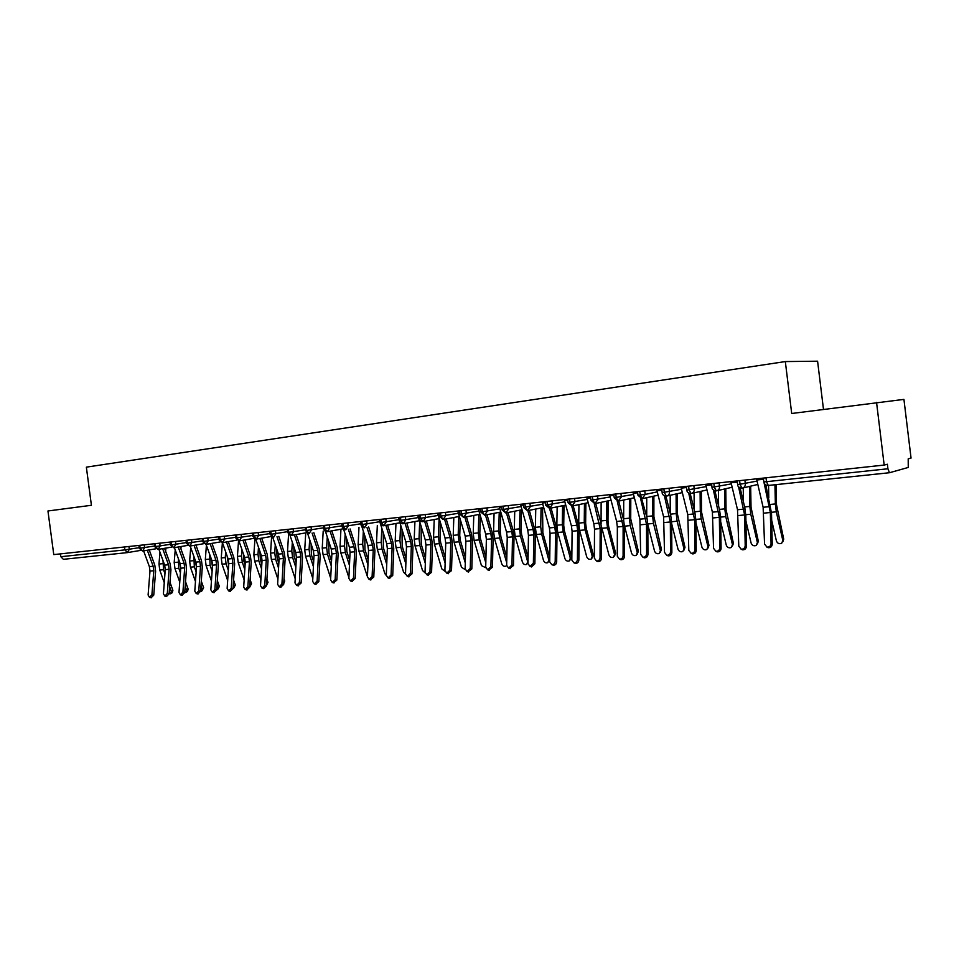 <?xml version="1.0" encoding="UTF-8"?>
<svg xmlns="http://www.w3.org/2000/svg" width="959" height="959" viewBox="0 0 959 959"><rect width="100%" height="100%" fill="white"/><g stroke="black" fill="none" stroke-linecap="round" stroke-linejoin="round"><path stroke-width="1.44" d="M876.55 402.384L884.174 465.067L53.764 554.602L47.95 510.979L91.417 505.285L86.358 467.153L785.325 361.567L791.702 413.497L903.929 399.388L911.05 458.078L908.197 458.822L908.257 467.453L889.496 472.727L768.267 485.446L889.413 472.739M823.481 409.337L817.583 361.195L785.325 361.567M766.013 477.81L766.493 481.682L887.926 468.771L887.375 464.228L884.174 465.067M887.926 468.771L889.472 472.739M127.259 552.624L63.366 559.325L60.825 556.711L60.453 553.87M744.879 480.087L745.335 483.768C745.407 486.165 744.316 487.64 742.05 488.179L740.084 484.487L739.605 480.651M719.106 482.856L719.55 486.513C719.634 488.886 718.555 490.349 716.337 490.876L714.335 487.232L713.856 483.432M693.825 485.59L694.28 489.198C694.352 491.559 693.309 492.998 691.127 493.525L689.077 489.917L688.61 486.153M706.148 486.597L686.848 490.097C686.824 491.907 688.19 493.07 690.948 493.549L691.127 493.525M669.046 488.263L669.49 491.835C669.574 494.173 668.543 495.599 666.409 496.115L664.323 492.542L663.868 488.814M632.916 492.159L639.905 519.179L640.684 554.338L642.878 557.191C645.047 557.275 646.282 556.172 646.594 553.846L647.948 554.458L647.852 524.873L646.893 517.309L639.593 491.44M620.905 493.453L621.348 496.954L618.195 501.173L616.229 497.661L615.774 494.005M597.517 495.971L597.948 499.447L594.868 503.619L592.866 500.142L592.41 496.522M574.561 498.44L574.992 501.893L572.02 506.016L569.946 502.576L569.49 498.992M552.036 500.874L552.468 504.29L549.675 508.354L547.445 504.973L546.99 501.413M529.919 503.259L530.351 506.64L527.486 510.679L525.352 507.323L524.909 503.799M508.21 505.597L508.63 508.953L505.777 512.957L503.667 509.625L503.223 506.136M486.896 507.898L487.316 511.219L484.607 515.175L482.377 511.89L481.933 508.438M499.819 508.833L480.771 512.022L484.691 515.163M465.954 510.152L466.374 513.449L463.677 517.369L461.459 514.108L461.027 510.691M445.384 512.37L445.803 515.63L443.094 519.526L440.924 516.302L440.481 512.897M425.185 514.551L425.592 517.776L423.051 521.624L420.737 518.447L420.306 515.079M405.333 516.697L405.741 519.898L403.188 523.71L400.91 520.545L400.478 517.213M385.818 518.795L386.225 521.972L383.732 525.748L381.418 522.619L380.999 519.31M384.079 525.688L399.903 522.763L384.151 525.664M366.638 520.857L367.045 524.01L364.516 527.762L362.274 524.657L361.843 521.384M347.793 522.895L348.189 526.011L345.779 529.728L343.442 526.659L343.022 523.41M329.261 524.897L329.656 527.989L327.343 531.658L324.933 528.625L324.514 525.4M343.202 528.793L327.666 531.598M311.028 526.863L311.435 529.931L309.158 533.564L306.736 530.567L306.317 527.366M293.106 528.793L293.502 531.837L291.224 535.446L288.827 532.461L288.419 529.296M306.604 532.713L291.572 535.386M275.485 530.687L275.868 533.707L273.687 537.28L271.229 534.343L270.822 531.19M258.139 532.557L258.534 535.554L256.329 539.102L253.907 536.177L253.5 533.06M256.604 539.054L271.217 536.501L256.652 539.042M241.081 534.403L241.464 537.364L239.306 540.888L236.873 537.987L236.465 534.894M239.57 540.84L253.955 538.335L239.618 540.828M224.286 536.213L224.67 539.15L222.464 542.65L220.102 539.773L219.695 536.704M236.957 540.145L222.848 542.59M207.767 537.987L208.151 540.912L206.113 544.364L203.608 541.523L203.2 538.478M206.317 544.328L220.246 541.931L206.353 544.316M191.512 539.749L191.884 542.638L189.738 546.079L187.365 543.25L186.969 540.229M190.074 546.031L203.799 543.681L190.122 546.019M175.497 541.475L175.881 544.34L173.759 547.757L171.373 544.952L170.978 541.955M187.592 545.407L174.142 547.697L187.604 545.407M159.745 543.166L160.117 546.019L158.187 549.387L155.646 546.63L155.25 543.657M158.367 549.351L171.661 547.109L158.403 549.351M144.222 544.844L144.605 547.673L142.651 551.017L140.146 548.272L139.762 545.323M142.867 550.981L155.957 548.776L142.915 550.969M756.519 478.829L763.124 507.263L764.563 544.113L766.948 547.074C769.382 547.217 770.76 546.055 771.072 543.573L772.247 544.232C771.935 546.702 770.568 547.865 768.135 547.709L766.768 547.026M763.016 478.121L763.256 479.296L756.759 480.003M763.82 481.706L763.844 481.897C764.395 484.295 765.857 485.482 768.267 485.446L766.493 481.682L763.844 481.897L763.376 478.085M764.071 482.833L770.341 512.526L771.072 543.573M772.247 544.232L771.515 513.245L765.797 484.906M776.071 484.619L776.502 504.686L783.719 539.126L782.832 541.763M771.683 520.281L776.43 541.02C777.485 543.441 779.223 544.209 781.657 543.321L782.832 540.48L776.311 511.83L775.351 503.943L774.944 484.739M768.794 497.829L768.543 485.41M730.818 481.598L737.519 509.732L738.802 546.234L741.163 549.171C743.537 549.315 744.879 548.152 745.203 545.707L746.414 546.354C746.102 548.8 744.759 549.951 742.386 549.807L741.067 549.147M757.011 481.094L737.663 484.691L737.207 480.95M738.55 486.752L744.604 514.959L745.203 545.707M746.414 546.354L745.814 515.654L744.831 507.791L740.108 487.927M705.632 484.319L712.405 512.166L713.556 548.32L715.87 551.233C718.195 551.365 719.514 550.214 719.825 547.805L721.084 548.44C720.772 550.85 719.454 551.988 717.128 551.857L715.858 551.233M713.388 489.989L719.358 517.345L719.825 547.805M721.084 548.44L720.617 518.028L719.634 510.236L714.911 490.792M680.926 486.98L687.771 514.551L688.802 550.37L691.067 553.259C693.345 553.367 694.628 552.24 694.939 549.855L696.234 550.478C695.922 552.852 694.64 553.99 692.374 553.87L691.175 553.307M688.67 492.974L694.616 519.682L694.939 549.855M696.234 550.478L695.898 520.353L694.915 512.633L690.18 493.525M656.687 489.593L663.616 516.877L664.503 552.372L666.745 555.249C668.962 555.345 670.233 554.218 670.533 551.881L671.863 552.492C671.552 554.829 670.293 555.944 668.075 555.848L666.973 555.345M664.407 495.803L670.329 521.972L670.533 551.881M671.863 552.492L671.648 522.643L670.677 514.995L665.906 496.151M750.669 486.153L751.029 507.167L758.329 541.26L757.394 543.933M745.922 520.917L751.125 543.13C752.156 545.515 753.87 546.282 756.243 545.431L757.406 542.602L750.789 514.24L749.842 506.424L749.494 486.429M743.465 502.025L743.237 487.903M725.771 488.706L726.047 509.589L733.419 543.345L732.436 546.043M720.665 521.72L726.299 545.203C727.318 547.553 728.996 548.32 731.309 547.493L732.46 544.688L725.771 516.601L724.824 508.869L724.572 488.994M718.603 505.98L718.423 490.397M701.353 491.224L701.532 511.974L708.977 545.395L707.958 548.116M695.922 522.643L701.94 547.229C702.947 549.543 704.589 550.31 706.855 549.519L707.982 546.726L701.209 518.915L700.274 511.255L700.106 491.499M694.196 509.72L694.076 492.866M677.39 493.693L677.486 514.312L685.002 547.409L683.947 550.154M671.66 523.674L678.025 549.219C679.032 551.497 680.638 552.264 682.856 551.509L683.959 548.728L677.126 521.193L676.191 513.604L676.107 493.981M670.245 513.257L670.185 495.288M647.948 554.458C647.649 556.771 646.402 557.874 644.244 557.79L643.213 557.335M640.588 498.5L646.51 524.225L646.594 553.846M653.882 496.127L653.882 516.601L661.458 549.375L660.367 552.144M647.852 524.801L654.565 551.173C655.56 553.427 657.143 554.182 659.301 553.451L660.391 550.694L653.487 523.422L652.564 515.906L652.552 496.414M646.726 516.637L646.738 497.673M609.588 494.664L616.637 521.42L617.344 526.971L617.296 556.268L619.466 559.097C621.576 559.181 622.787 558.078 623.098 555.788L624.489 556.388C624.177 558.665 622.966 559.768 620.857 559.684L619.898 559.277M617.2 501.101L623.122 526.431L623.098 555.788M624.489 556.388L624.513 527.078L623.554 519.574L618.675 501.089M586.692 497.134L593.813 523.626L594.508 529.128L594.352 558.162L596.474 560.979C598.548 561.039 599.735 559.948 600.046 557.694L601.461 558.282C601.161 560.536 599.962 561.626 597.901 561.554L597.001 561.183M594.232 503.607L600.178 528.589L600.046 557.694M601.461 558.282L601.593 529.236L600.646 521.792L595.719 503.451M564.216 499.567L571.396 525.796L572.091 531.25L571.816 560.02L573.914 562.813C575.939 562.873 577.102 561.794 577.414 559.565L578.864 560.14C578.553 562.37 577.39 563.448 575.364 563.377L574.525 563.053M571.684 506.028L576.958 525.256L577.654 530.723L577.414 559.565M578.864 560.14L579.092 531.346L578.157 523.986L573.17 505.789M542.147 501.941L549.387 527.929L550.07 533.324L549.711 561.854L551.761 564.623C553.739 564.671 554.889 563.604 555.201 561.399L556.676 561.962C556.364 564.168 555.225 565.235 553.235 565.175L552.456 564.887M548.56 504.842L554.841 527.402L555.537 532.808L555.201 561.399M556.676 561.962L557.011 533.42L556.076 526.131L551.041 508.066M630.794 498.512L630.722 518.855L638.358 551.317L637.22 554.146M624.489 525.892L631.537 553.091C632.52 555.309 634.067 556.076 636.189 555.369L637.255 552.624L630.291 525.616L629.368 518.172L629.44 498.8M623.662 519.97L623.722 500.011M608.126 500.862L607.982 521.061L608.653 526.515L615.666 553.223L614.479 556.1M601.473 526.491L608.929 554.985C609.9 557.167 611.422 557.922 613.484 557.239L614.539 554.518L607.515 527.774L606.591 520.389L606.747 501.149M601.089 523.746L601.125 502.324M585.877 503.175L585.649 523.23L586.321 528.637L593.393 555.081L592.159 558.018M578.948 504.602L578.721 523.111L579.62 530.399L586.728 556.831C587.687 558.989 589.174 559.744 591.2 559.085L592.242 556.376L585.146 529.883L584.235 522.571L584.463 503.463M564.024 505.453L563.724 525.364L564.395 530.723L571.516 556.915L570.233 559.9M557.155 506.832L556.855 525.244L557.754 532.473L564.923 558.653C565.87 560.775 567.332 561.53 569.322 560.895L570.329 558.198L563.185 531.957L562.286 524.717L562.573 505.741M520.485 504.278L527.762 530.015L528.457 535.362L527.989 563.64L530.015 566.385L533.384 563.197L534.882 563.76L531.514 566.949L530.783 566.673M527.786 510.632L533.132 529.5L533.827 534.858L533.384 563.197M534.882 563.76L535.314 535.47L534.391 528.229L529.32 510.32M499.207 506.568L506.544 532.065L507.227 537.376L506.664 565.402L508.642 568.136L511.962 564.971L513.485 565.522L509.493 568.435M506.412 512.837L511.806 531.562L512.502 536.872L511.962 564.971M513.485 565.522L514.012 537.472L513.089 530.303L507.97 512.538M478.313 508.821L485.686 534.079L486.369 539.342L485.71 567.141L487.663 569.838L490.912 566.709L492.458 567.248L488.575 570.161M485.434 515.019L490.864 533.588L491.547 538.85L490.912 566.709M492.458 567.248L493.082 539.438L492.171 532.341L487.016 514.707M457.779 511.039L465.199 536.069L465.87 541.272L465.127 568.831L467.045 571.516L470.246 568.411L471.816 568.951L468.028 571.852M464.815 517.153L470.282 535.578L470.965 540.792L470.246 568.411M471.816 568.951L472.523 541.379L471.612 534.331L466.422 516.841M437.604 513.209L445.06 538.011L445.731 543.178L444.904 570.509L446.798 573.17L449.927 570.09L451.521 570.617L447.829 573.506M444.556 519.263L450.059 537.531L450.73 542.698L449.927 570.09M451.521 570.617L452.324 543.274L451.413 536.297L446.187 518.951M549.723 560.799L548.704 561.746M535.757 509.037L535.398 527.33L536.285 534.499L543.501 560.44C544.436 562.537 545.875 563.281 547.817 562.669L548.812 559.996L541.619 533.995L540.72 526.815L541.08 507.97M542.554 507.683L542.854 532.76L549.759 557.742M514.731 511.207L514.312 529.392L515.187 536.489L522.451 562.19C523.386 564.264 524.801 565.007 526.707 564.419L527.678 561.758L520.425 535.997L519.538 528.877L519.97 510.176M521.468 509.876L521.037 529.512L521.684 534.774L528.085 557.551M494.077 513.329L493.585 531.406L494.472 538.443L501.773 563.916C502.696 565.954 504.086 566.697 505.956 566.134L506.664 565.498M500.754 512.058L500.25 531.538L500.898 536.74L506.82 557.491M506.712 562.801L499.615 537.963L498.74 530.902L499.219 512.334M473.782 515.427L473.231 533.396L474.106 540.373L481.454 565.606L485.745 567.704M480.339 515.882L479.824 533.516L480.471 538.682L485.937 557.563M485.817 562.825L479.164 539.893L478.289 532.904L478.829 514.456M453.823 517.488L453.223 535.35L454.087 542.267L461.471 567.272L465.199 569.598M460.272 519.55L459.745 535.47L460.392 540.588L465.427 557.742M465.283 562.957L459.061 541.799L458.186 534.858L458.798 516.553M417.776 515.355L425.281 539.929L425.94 545.048L425.041 572.139L426.887 574.789L429.968 571.732L431.586 572.259L427.978 575.136M424.645 521.324L430.183 539.449L430.855 544.58L429.968 571.732M431.586 572.259L432.461 545.144L431.562 538.227L426.299 521.013M434.211 519.526L433.552 537.268L434.415 544.125L441.835 568.915L444.988 571.312M440.529 523.051L440.013 537.388L440.649 542.458L445.288 558.006M445.132 563.185L439.306 543.657L438.443 536.788L439.102 518.603M398.297 517.452L405.825 541.811L406.484 546.882L405.501 573.758L407.323 576.383L410.356 573.362L411.986 573.866L408.462 576.743M405.082 523.362L410.656 541.344L411.327 546.426L410.356 573.362M411.986 573.866L412.945 546.978L412.046 540.121L406.76 523.051M414.935 521.528L414.216 539.15L415.067 545.947L422.535 570.521L425.089 572.871M421.121 526.395L421.253 544.304L425.496 558.366M425.328 563.496L419.874 545.491L419.023 538.682L419.694 521.744M380.519 524.058L386.705 543.657L387.364 548.692L386.297 575.34L388.095 577.953L391.068 574.944L392.722 575.46L389.282 578.313M379.141 519.514L380.052 522.547M385.854 525.364L391.452 543.19L392.111 548.236L391.068 574.944M392.722 575.46L393.753 548.788L392.866 541.979L387.544 525.041M395.971 523.494L395.204 541.008L396.055 547.745L403.547 572.103L405.525 574.273M402.037 529.62L402.169 546.115L406.053 558.797M405.861 563.88L400.778 547.301L399.927 540.54L400.598 525.005M361.927 526.755L367.908 545.467L368.556 550.466L367.429 576.898L369.179 579.488L372.116 576.515L373.782 577.018L370.414 579.859M360.308 521.54L360.74 523.051M366.937 527.33L372.572 545.024L373.231 550.022L372.116 576.515M373.782 577.018L374.897 550.562L374.01 543.813L368.664 527.006M377.331 525.424L376.503 542.83L377.355 549.507L384.883 573.662L386.297 575.52M383.252 532.713L383.408 547.901L386.945 559.289M386.741 564.336L381.994 549.075L381.155 542.374L381.814 528.133M343.538 529.092L349.424 547.265L350.071 552.204L348.86 578.433L350.586 581.01L353.475 578.049L355.166 578.541L351.869 581.37M348.345 529.26L354.015 546.81L354.662 551.773L353.475 578.049M355.166 578.541L356.34 552.312L355.465 545.623L350.095 528.948M358.99 527.33L358.127 544.616L358.954 551.245L367.441 576.647M364.78 535.697L364.959 549.651L368.16 559.84M367.944 564.851L363.533 550.814L362.694 544.173L363.329 531.154M325.425 531.262L331.239 549.016L331.886 553.918L330.615 579.943L332.305 582.497L335.147 579.572L336.849 580.051L333.624 582.868M330.064 531.166L335.758 548.584L336.405 553.499L335.147 579.572M336.849 580.051L338.095 554.026L337.22 547.385L331.826 530.854M340.948 529.212L340.037 546.378L340.865 552.959L348.908 577.606M346.607 538.574L346.81 551.377L349.687 560.44M349.46 565.414L345.36 552.528L344.533 545.947L345.156 534.067M307.575 533.336L313.353 550.742L314.001 555.609L312.658 581.418L314.324 583.959L317.117 581.058L318.832 581.538L315.679 584.331M312.083 533.036L317.801 550.322L318.436 555.189L317.117 581.058M318.832 581.538L320.15 555.717L319.275 549.135L313.857 532.724M323.195 531.058L322.236 548.116L323.063 554.638L330.699 578.241M328.721 541.344L328.949 553.067L331.538 561.087M331.287 566.014L327.487 554.218L326.659 547.685L327.259 536.884M290.014 535.326L295.756 552.444L296.403 557.275L294.988 582.88L296.631 585.398L299.388 582.521L301.114 582.988L298.021 585.769M294.401 534.882L300.131 552.024L300.766 556.867L299.388 582.521M301.114 582.988L302.493 557.371L301.629 550.85L296.187 534.559M319.011 578.145L318.915 579.871M311.124 544.017L311.387 554.734L313.677 561.77M312.814 578.481L305.549 556.292L304.734 549.819L305.741 532.868M313.425 566.673L309.901 555.884L309.086 549.399L309.661 539.593M272.716 537.244L278.446 554.122L279.081 558.905L277.619 584.319L279.225 586.812L281.934 583.959L283.684 584.427L280.651 587.196M276.995 536.692L282.749 553.703L283.385 558.498L281.934 583.959M283.684 584.427L285.123 559.013L284.26 552.54L278.805 536.381M301.366 578.433L301.174 581.873M293.802 546.606L294.101 556.376L296.115 562.489M295.216 578.792L288.323 557.922L287.508 551.497L288.551 534.666M295.84 567.356L292.603 557.515L291.788 551.089L292.327 542.231M255.693 539.09L261.411 555.764L262.047 560.524L260.524 585.721L262.095 588.215L264.768 585.374L266.53 585.841L263.557 588.586M259.877 538.478L265.643 555.357L266.278 560.116L264.768 585.374M266.53 585.841L268.029 560.619L267.177 554.194L261.699 538.167M284.008 578.78L284.727 580.962L283.732 583.611M276.743 549.123L277.079 557.994L278.829 563.245M277.918 579.14L271.361 559.529L270.546 553.151L271.613 536.788M278.554 568.064L275.569 559.121L274.765 552.744L275.269 544.772M238.935 540.9L244.641 557.395L245.276 562.106L243.694 587.112L245.24 589.581L247.878 586.776L249.652 587.232L246.727 589.953M243.023 540.241L248.813 556.987L249.448 561.71L247.878 586.776M249.652 587.232L251.21 562.202L250.359 555.836L244.869 539.917M266.926 579.164L268.005 582.365L266.554 585.35M266.578 584.954L266.638 584.103M259.961 551.545L260.333 559.577L261.831 564.024M260.896 579.548L254.662 561.099L253.859 554.782L254.938 538.922M261.543 568.807L258.81 560.703L258.007 554.374L258.486 547.241M222.428 542.65L228.146 558.989L228.769 563.664L227.139 588.478L228.662 590.936L231.251 588.143L233.037 588.598L230.172 591.307M226.444 541.967L232.246 558.594L232.869 563.269L231.251 588.143M233.037 588.598L234.643 563.76L233.804 557.443L228.29 541.655M250.119 579.596L251.534 583.755L249.772 586.956M249.664 587.076L249.831 584.343M243.442 553.906L243.85 561.147L245.108 564.827M244.149 579.991L238.228 562.657L237.424 556.388L238.527 540.864M244.809 569.574L242.315 562.274L241.512 555.992L241.956 549.627M206.065 544.364L211.903 560.559L212.526 565.199L210.836 589.833L212.335 592.266L214.888 589.497L216.686 589.941L213.869 592.638M210.117 543.669L215.943 560.164L216.566 564.815L214.888 589.497M216.686 589.941L218.352 565.295L217.513 559.025L211.987 543.357M233.588 580.063L235.327 585.11L233.552 588.311M233.025 588.67L233.792 586.261L233.289 584.774M227.163 556.196L228.638 565.654M227.667 580.471L222.044 564.18L221.253 557.958L222.38 542.65M228.326 570.365L226.072 563.808L225.269 557.575L225.689 551.952M190.158 546.019L195.912 562.106L196.523 566.709L194.785 591.152L196.259 593.573L198.777 590.828L200.587 591.259L197.818 593.945M194.054 545.347L199.88 561.722L200.503 566.325L198.777 590.828M200.587 591.259L202.301 566.805L201.462 560.583L195.936 545.036M217.321 580.567L219.359 586.452L217.573 589.641M216.674 590.085L217.813 587.591L216.998 585.254M212.275 543.297L212.227 544.029M211.148 558.414L212.43 566.493M211.436 580.974L206.113 565.69L205.322 559.517L206.425 545.072M212.107 571.168L210.081 565.319L209.661 554.206M174.394 547.649L180.16 563.628L180.772 568.196L178.985 592.458L180.436 594.856L182.917 592.135L184.727 592.566L182.018 595.227M178.23 547.002L184.08 563.245L184.691 567.824L182.917 592.135M185.195 586.273L186.573 590.193L185.95 592.53L184.739 592.554L186.502 568.291L185.674 562.118L180.124 546.678M201.294 581.106L203.632 587.771L201.834 590.96M200.575 591.367L201.426 591.247L202.073 588.898L200.97 585.745M196.583 544.916L196.463 546.51M195.36 560.583L196.475 567.356M195.468 581.526L190.433 567.165L189.642 561.039L190.709 547.541M196.151 571.996L194.329 566.805L193.874 556.4M158.882 549.267L164.66 565.127L165.26 569.658L163.426 593.741L164.852 596.126L167.298 593.429L169.12 593.849L166.446 596.498M162.646 548.632L168.508 564.755L169.12 569.286L167.298 593.429M169.12 593.849L170.942 569.754L170.115 563.628L164.552 548.308M185.531 581.669L188.144 589.066L187.508 591.403L186.334 592.242M181.119 546.51L180.927 548.92M179.824 562.681L180.772 568.219L184.691 567.824M179.753 582.089L174.97 568.627L174.19 562.549L175.221 549.927M180.436 572.835L178.818 568.267L178.326 558.546M143.598 550.862L149.376 566.601L149.988 571.096L148.106 595.012L149.496 597.373L151.918 594.688L153.752 595.119L151.126 597.745M147.314 550.238L153.176 566.23L153.788 570.737L151.918 594.688M153.752 595.119L155.61 571.192L154.795 565.115L149.22 549.915M169.995 582.257L172.884 590.348L172.272 592.662L171.074 593.513M169.144 593.657L170.702 593.777L171.313 591.463L169.659 586.824M165.895 548.08L165.631 551.269M164.528 564.767L165.296 569.071M164.277 582.688L159.757 570.066L158.978 564.036L159.961 552.252M164.96 573.686L163.533 569.706L163.018 560.619M127.619 552.576L140.505 550.418L127.655 552.564M60.825 556.711L124.886 549.891L124.502 546.966M128.95 546.486L129.321 549.303L127.403 552.612L124.886 549.891L139.199 547.673M711.998 487.316L731.333 483.875M662.166 492.626L681.453 489.27M644.748 490.876L645.191 494.424L657.239 491.883M614.228 497.733L633.467 494.448M590.936 500.214L610.152 496.966M568.076 502.648L587.268 499.423M545.647 505.033L564.803 501.845M523.614 507.383L542.746 504.218M501.989 509.685L521.085 506.544M459.9 514.168L478.925 511.075M439.414 516.35L458.402 513.281M419.287 518.495L438.239 515.451M399.507 520.605L418.412 517.572M380.064 522.667L398.932 519.67M360.956 524.705L379.788 521.72M341.764 523.542L342.183 526.755L360.836 523.758M323.698 528.673L342.051 525.796M305.142 527.498L305.549 530.651L323.591 527.798M287.676 532.509L305.43 529.752M269.707 531.31L270.114 534.427L287.568 531.682M252.828 536.225L270.006 533.576M235.818 538.035L252.72 535.446M219.084 539.809L235.722 537.28M202.625 541.559L218.988 539.078M186.406 543.285L202.529 540.852M170.067 542.051L170.462 545.024L186.322 542.602M154.363 543.753L154.747 546.702L170.366 544.316M139.283 548.308L154.663 546.007M741.87 488.215C739.029 487.699 737.627 486.525 737.663 484.691L737.651 484.583M686.38 486.393L686.836 490.001M642.17 498.656L645.191 494.424L637.963 495.204M480.327 508.606L480.759 511.95M769.609 506.64L763.124 507.263M770.341 512.526L763.855 513.137M782.832 540.48L783.719 539.126M771.48 512.286L776.311 511.83M770.317 504.434L775.351 503.943M737.339 482.089L731.058 482.761M743.872 509.121L737.519 509.732M744.604 514.959L738.25 515.558M711.686 484.834L705.872 485.458M718.639 511.567L712.405 512.166M719.358 517.345L713.124 517.932M686.524 487.544L681.166 488.119M693.884 513.952L687.771 514.551M694.616 519.682L688.49 520.257M661.854 490.193L656.939 490.72M669.61 516.302L663.616 516.877M670.329 521.972L664.335 522.535M757.406 542.602L758.329 541.26M745.778 514.707L750.789 514.24M744.628 506.939L749.842 506.424M732.46 544.688L733.419 543.345M720.581 517.093L725.771 516.601M719.43 509.397L724.824 508.869M707.982 546.726L708.977 545.395M695.874 519.418L701.209 518.915M694.712 511.806L700.274 511.255M683.959 548.728L685.002 547.409M671.624 521.708L677.126 521.193M670.473 514.168L676.191 513.604M637.663 492.782L633.168 493.274M645.791 518.603L639.905 519.179M646.51 524.225L640.624 524.777M660.391 550.694L661.458 549.375M647.84 523.962L653.487 523.422M646.726 516.481L652.564 515.906M613.928 495.335L609.84 495.767M622.415 520.869L616.637 521.42M623.122 526.431L617.344 526.971M590.636 497.829L586.944 498.224M599.483 523.087L593.813 523.626M600.178 528.589L594.508 529.128M567.776 500.286L564.467 500.646M576.958 525.256L571.396 525.796M577.654 530.723L572.091 531.25M545.347 502.696L542.41 503.007M554.841 527.402L549.387 527.929M555.537 532.808L550.07 533.324M637.255 552.624L638.358 551.317M624.549 526.155L630.291 525.616M623.638 518.735L629.368 518.172M614.539 554.518L615.666 553.223M601.88 528.301L607.515 527.774M600.969 520.941L606.591 520.389M592.242 556.376L593.393 555.081M579.62 530.399L585.146 529.883M578.721 523.111L584.235 522.571M570.329 558.198L571.516 556.915M557.754 532.473L563.185 531.957M556.855 525.244L562.286 524.717M523.326 505.057L520.749 505.333M533.132 529.5L527.762 530.015M533.827 534.858L528.457 535.362M501.701 507.383L499.471 507.623M511.806 531.562L506.544 532.065M512.502 536.872L507.227 537.376M480.471 509.661L478.565 509.864M490.864 533.588L485.686 534.079M491.547 538.85L486.369 539.342M459.613 511.902L458.042 512.07M470.282 535.578L465.199 536.069M470.965 540.792L465.87 541.272M439.126 514.096L437.867 514.24M450.059 537.531L445.06 538.011M450.73 542.698L445.731 543.178M548.812 559.996L549.747 559.025M536.285 534.499L541.619 533.995M535.398 527.33L540.72 526.815M515.187 536.489L520.425 535.997M514.312 529.392L519.538 528.877M494.472 538.443L499.615 537.963M493.585 531.406L498.74 530.902M474.106 540.373L479.164 539.893M473.231 533.396L478.289 532.904M454.087 542.267L459.061 541.799M453.223 535.35L458.186 534.858M418.999 516.266L418.04 516.362M430.183 539.449L425.281 539.929M430.855 544.58L425.94 545.048M434.415 544.125L439.306 543.657M433.552 537.268L438.443 536.788M399.22 518.387L398.56 518.459M410.656 541.344L405.825 541.811M411.327 546.426L406.484 546.882M415.067 545.947L419.874 545.491M414.216 539.15L419.023 538.682M391.452 543.19L386.705 543.657M392.111 548.236L387.364 548.692M396.055 547.745L400.778 547.301M395.204 541.008L399.927 540.54M372.572 545.024L367.908 545.467M373.231 550.022L368.556 550.466M377.355 549.507L381.994 549.075M376.503 542.83L381.155 542.374M354.015 546.81L349.424 547.265M354.662 551.773L350.071 552.204M358.954 551.245L363.533 550.814M358.127 544.616L362.694 544.173M335.758 548.584L331.239 549.016M336.405 553.499L331.886 553.918M340.865 552.959L345.36 552.528M340.037 546.378L344.533 545.947M317.801 550.322L313.353 550.742M318.436 555.189L314.001 555.609M323.063 554.638L327.487 554.218M322.236 548.116L326.659 547.685M300.131 552.024L295.756 552.444M300.766 556.867L296.403 557.275M305.549 556.292L309.901 555.884M304.734 549.819L309.086 549.399M282.749 553.703L278.446 554.122M283.385 558.498L279.081 558.905M288.323 557.922L292.603 557.515M287.508 551.497L291.788 551.089M265.643 555.357L261.411 555.764M266.278 560.116L262.047 560.524M283.84 581.669L284.727 580.962M271.361 559.529L275.569 559.121M270.546 553.151L274.765 552.744M248.813 556.987L244.641 557.395M249.448 561.71L245.276 562.106M266.674 583.396L268.005 582.365M254.662 561.099L258.81 560.703M253.859 554.782L258.007 554.374M232.246 558.594L228.146 558.989M232.869 563.269L228.769 563.664M250.023 584.906L251.534 583.755M238.228 562.657L242.315 562.274M237.424 556.388L241.512 555.992M215.943 560.164L211.903 560.559M216.566 564.815L212.526 565.199M233.792 586.261L235.327 585.11M222.044 564.18L226.072 563.808M221.253 557.958L225.269 557.575M199.88 561.722L195.912 562.106M200.503 566.325L196.523 566.709M217.813 587.591L219.359 586.452M206.113 565.69L210.081 565.319M205.322 559.517L209.29 559.133M184.08 563.245L180.16 563.628M202.073 588.898L203.632 587.771M190.433 567.165L194.329 566.805M189.642 561.039L193.538 560.667M168.508 564.755L164.66 565.127M169.12 569.286L165.26 569.658M186.573 590.193L188.144 589.066M174.97 568.627L178.818 568.267M174.19 562.549L178.038 562.178M153.176 566.23L149.376 566.601M153.788 570.737L149.988 571.096M171.313 591.463L172.884 590.348M159.757 570.066L163.533 569.706M158.978 564.036L162.766 563.664M127.487 552.6L63.366 559.325M742.745 488.023L757.802 484.475M716.984 490.732L732.137 487.256M691.715 493.394L706.975 489.965M716.157 490.9C713.364 490.409 711.986 489.246 712.01 487.412L711.542 483.672M666.961 495.995L682.293 492.614M642.674 498.548L658.09 495.216M666.229 496.139C663.52 495.671 662.166 494.532 662.178 492.722L661.71 489.054M618.855 501.042L634.331 497.769M641.979 498.68L637.975 495.288L637.519 491.655M595.491 503.499L611.027 500.262M618.195 501.173L614.239 497.817L613.784 494.221M572.559 505.908L588.155 502.708M594.868 503.619L590.948 500.298L590.492 496.726M550.07 508.27L565.702 505.105M571.972 506.016L568.088 502.732L567.644 499.195M527.977 510.584L543.657 507.467M549.495 508.366L545.647 505.117L545.203 501.605M506.304 512.861L522.008 509.768M527.438 510.679L523.626 507.455L523.182 503.99M485.014 515.103L500.742 512.034M505.777 512.957L502.001 509.756L501.569 506.316M464.096 517.297L479.86 514.264M443.561 519.442L459.349 516.445M463.617 517.369L459.912 514.24L459.481 510.859M423.387 521.564L439.186 518.591M443.094 519.526L439.426 516.422L438.994 513.065M403.559 523.638L419.371 520.701M422.931 521.636C421.289 521.912 420.078 520.893 419.287 518.555L418.867 515.235M403.128 523.71C401.473 523.974 400.275 522.955 399.507 520.665L399.088 517.369M383.66 525.748C381.994 525.988 380.807 524.981 380.076 522.727L379.656 519.454M364.516 527.762C362.874 527.989 361.687 526.994 360.968 524.765L360.548 521.516M327.606 531.61L343.202 528.805M342.183 526.755C342.89 528.972 344.065 529.955 345.708 529.728M327.211 531.67C325.581 531.897 324.418 530.914 323.71 528.721L323.291 525.532M291.524 535.398L306.616 532.713M305.549 530.651L309.026 533.576M291.14 535.446L287.688 532.557L287.28 529.416M270.114 534.427L273.555 537.292M256.245 539.102L252.828 536.261L252.433 533.18M222.812 542.602L236.969 540.157M239.211 540.888L235.83 538.071L235.423 535.014M222.464 542.65L219.096 539.857L218.7 536.812M205.969 544.376L202.625 541.607L202.229 538.586M189.738 546.079L186.418 543.333L186.022 540.337M170.462 545.024L173.759 547.757M154.747 546.702L158.031 549.399M142.543 551.017L139.283 548.344L138.899 545.419M766.948 547.074L768.135 547.709M741.163 549.171L742.386 549.807M715.87 551.233L717.128 551.857M691.067 553.259L692.374 553.87M666.745 555.249L668.075 555.848M642.878 557.191L644.244 557.79M619.466 559.097L620.857 559.684M596.474 560.979L597.901 561.554M573.914 562.813L575.364 563.377M551.761 564.623L553.235 565.175M530.015 566.385L531.514 566.949M508.642 568.136L510.176 568.675M487.663 569.838L489.222 570.377M467.045 571.516L468.627 572.055M446.798 573.17L448.392 573.698M426.887 574.789L428.505 575.304M407.323 576.383L408.954 576.898M388.095 577.953L389.75 578.457M369.179 579.488L370.857 579.991M350.586 581.01L352.277 581.49M332.305 582.497L334.008 582.976M314.324 583.959L316.038 584.439M296.631 585.398L298.369 585.865M279.225 586.812L280.975 587.28M262.095 588.215L263.869 588.67M245.24 589.581L247.026 590.037M228.662 590.936L230.448 591.379M212.335 592.266L214.133 592.698M196.259 593.573L198.069 594.005M180.436 594.856L182.258 595.287M164.852 596.126L166.674 596.546M149.496 597.373L151.342 597.793"/></g></svg>
